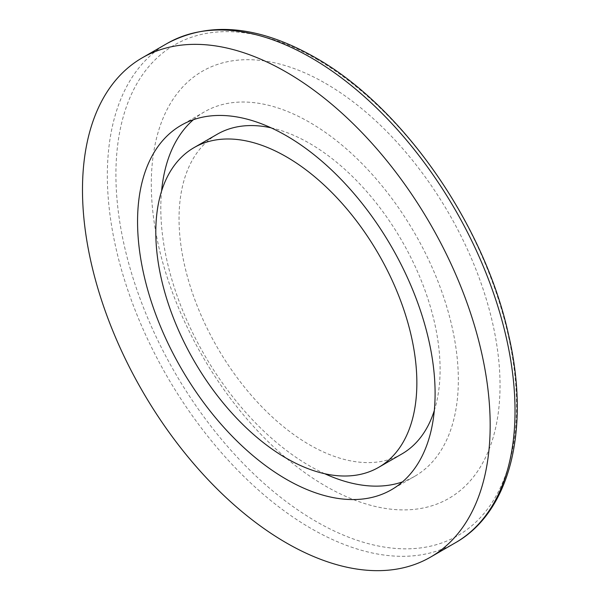 <?xml version="1.0" encoding="UTF-8"?>
<svg xmlns="http://www.w3.org/2000/svg" width="600" height="600" viewBox="0 0 600 600"><rect width="100%" height="100%" fill="white"/><g stroke="black" fill="none" stroke-linecap="round" stroke-linejoin="round"><path stroke-width="0.45" stroke-dasharray="3 2.25" d="M325.665 83.453A246.593 142.373 60 0 1 500.033 385.463A246.593 142.373 60 0 1 325.665 486.135A246.593 142.373 60 0 1 151.297 184.125A246.593 142.373 60 0 1 325.665 83.453M324.75 473.73A210.39 121.47 60 0 1 309.57 465.87A210.39 121.47 60 0 1 161.58 191.115M193.403 119.708A210.39 121.47 60 0 1 204.375 111.877A210.39 121.47 60 0 1 309.57 122.302A210.39 121.47 60 0 1 447.015 307.695A210.39 121.47 60 0 1 414.765 476.287A210.39 121.47 60 0 1 402.502 481.882M271.155 127.852A184.597 106.575 60 0 1 309.57 143.363A184.597 106.575 60 0 1 434.317 410.467M401.873 453.952A184.597 106.575 60 0 1 309.57 444.81A184.597 106.575 60 0 1 188.977 282.135A184.597 106.575 60 0 1 217.275 134.22M316.222 58.943A283.282 163.553 60 0 1 516.533 405.893A283.282 163.553 60 0 1 316.222 521.543A283.282 163.553 60 0 1 115.913 174.6A283.282 163.553 60 0 1 316.222 58.943M455.317 542.812A288.278 166.433 60 0 1 311.183 528.533A288.278 166.433 60 0 1 122.858 274.5A288.278 166.433 60 0 1 167.047 43.5M204.375 111.877L181.132 125.302M414.765 476.287L391.522 489.705"/><path stroke-width="0.9" d="M286.327 458.228A184.597 106.575 60 0 1 165.735 295.56A184.597 106.575 60 0 1 194.032 147.637A184.597 106.575 60 0 1 286.327 156.78A184.597 106.575 60 0 1 406.92 319.447A184.597 106.575 60 0 1 378.623 467.37A184.597 106.575 60 0 1 286.327 458.228M286.327 542.88A288.278 166.433 60 0 1 98.002 288.847A288.278 166.433 60 0 1 142.192 57.847A288.278 166.433 60 0 1 286.327 72.127A288.278 166.433 60 0 1 474.653 326.16A288.278 166.433 60 0 1 430.463 557.16A288.278 166.433 60 0 1 286.327 542.88M286.327 135.72A210.39 121.47 60 0 1 423.772 321.12A210.39 121.47 60 0 1 391.522 489.705A210.39 121.47 60 0 1 286.327 479.287A210.39 121.47 60 0 1 148.882 293.888A210.39 121.47 60 0 1 181.132 125.302A210.39 121.47 60 0 1 286.327 135.72M161.58 191.115A210.39 121.47 60 0 1 193.403 119.708M402.502 481.882A210.39 121.47 60 0 1 324.75 473.73M434.317 410.467A184.597 106.575 60 0 1 401.873 453.952L378.623 467.37M194.032 147.637L217.275 134.22A184.597 106.575 60 0 1 271.155 127.852M455.317 542.812C510.465 511.8 530.385 428.61 508.68 335.347C484.853 224.917 402.487 106.47 314.97 57.405C258.69 25.545 209.385 20.91 167.047 43.5A288.278 166.433 60 0 1 311.183 57.78A288.278 166.433 60 0 1 499.507 311.812A288.278 166.433 60 0 1 455.317 542.812L430.463 557.16M167.047 43.5L142.192 57.847"/></g></svg>
